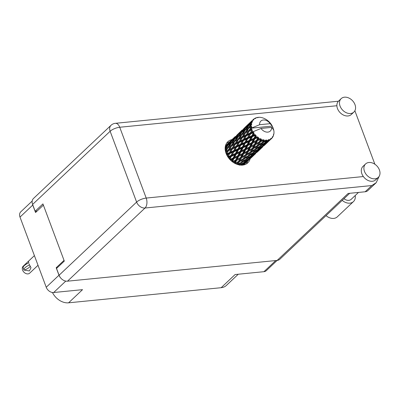 <?xml version="1.0" encoding="UTF-8"?>
<svg xmlns="http://www.w3.org/2000/svg" width="400" height="400" viewBox="0 0 400 400"><rect width="100%" height="100%" fill="white"/><g stroke="black" fill="none" stroke-linecap="round" stroke-linejoin="round"><path stroke-width="0.6" d="M32.42 203.87A6.55 4.84 46.7 0 0 32.75 205.065L35.54 212.53L43.38 205.125M238.27 274.23L226.435 285.395A14.795 10.925 -133.3 0 1 221.165 287.7L68.59 302.815L82.53 289.66L53.68 292.52A6.55 4.84 -133.3 0 1 46.23 287.255L20 217.095A6.55 4.84 -133.3 0 1 20.79 211.805L32.19 201.045M64.035 260.36L56.19 267.76L58.98 275.225A6.55 4.84 46.7 0 0 60.595 277.86M277.155 260.415L266.29 270.665A6.55 4.84 -133.3 0 1 263.96 271.685L235.105 274.54L221.165 287.7M68.59 302.815A14.795 10.925 -133.3 0 1 52.445 292.49M56.19 267.76L57.375 267.645M374.995 178.82A9.245 6.83 46.7 0 0 378.29 177.385A9.245 6.83 46.7 0 0 378.37 167.85A9.245 6.83 46.7 0 0 368.89 162.495A9.245 6.83 46.7 0 0 365.595 163.93A9.245 6.83 46.7 0 0 365.515 173.465A9.245 6.83 46.7 0 0 374.995 178.82M365.595 163.93L363.005 166.38A9.245 6.83 46.7 0 0 363.36 176.55A9.245 6.83 46.7 0 0 372.405 181.265A9.245 6.83 46.7 0 0 375.695 179.83L378.29 177.385M350.575 113.51A9.245 6.83 46.7 0 0 353.87 112.075A9.245 6.83 46.7 0 0 353.95 102.54A9.245 6.83 46.7 0 0 344.47 97.185A9.245 6.83 46.7 0 0 341.175 98.625A9.245 6.83 46.7 0 0 341.095 108.155A9.245 6.83 46.7 0 0 350.575 113.51M341.175 98.625L338.585 101.07A9.245 6.83 46.7 0 0 336.88 105.735A9.245 6.83 46.7 0 0 347.985 115.96A9.245 6.83 46.7 0 0 351.28 114.52L353.87 112.075M232 139.595A14.53 10.73 46.7 0 0 227.835 141.705A14.53 10.73 46.7 0 0 227.71 156.68A14.53 10.73 46.7 0 0 242.605 165.1A14.53 10.73 46.7 0 0 247.785 162.84A14.53 10.73 46.7 0 0 250.135 158.79M226.68 143.075A14.53 10.73 -133.3 0 1 229.405 142.04L232.545 139.095L229.395 142.05M358.495 192.43L351.185 199.33A6.605 4.875 -133.3 0 1 348.83 200.355A6.605 4.875 -133.3 0 1 343.99 198.69M354.875 110.75L374.875 164.235M365.17 191.77L371.75 185.555L376.185 182.71L367.805 190.615A7.395 5.465 -133.3 0 1 365.17 191.77L348.12 193.455L277.17 260.41L67.49 281.185A7.395 5.465 -133.3 0 1 59.08 275.245L136.615 202.08L110.135 131.265L32.605 204.435L35.155 211.245L37.105 211.05M35.155 211.245L42.925 203.91L64.31 261.1L56.535 268.435L59.08 275.245M349.705 193.3L279.81 259.26A7.395 5.465 -133.3 0 1 277.17 260.41M32.605 204.435A7.395 5.465 -133.3 0 1 33.495 198.465L111.025 125.295A7.395 5.465 46.7 0 0 110.135 131.265A7.395 2.47 -20.5 0 1 119.73 127.25L146.205 198.065L363.36 176.55M247.54 161.25A14.53 10.73 -133.3 0 1 246.35 163.915M376.185 182.71L379.185 176.255M355.205 195.535A10.04 7.415 -133.3 0 1 353.455 201.595L337.285 216.85A10.04 7.415 -133.3 0 1 326.04 215.63M353.455 201.595A10.04 7.415 -133.3 0 1 342.21 200.37M38.015 265.285L29.68 273.15A4.755 3.51 -133.3 0 1 22.58 270.075A4.755 3.51 -133.3 0 1 23.155 266.235L28.455 261.23L28.815 262.905M23.805 266.14L25.43 264.085M29.4 264.975L29.125 263.9L29.4 264.975A8.505 2.84 -20.5 0 0 23.945 269.99A8.505 2.84 -20.5 0 0 23.985 270.085L24.16 270.07A6.55 2.19 -20.5 0 0 30.165 266.075M28.635 262.92A8.505 2.84 159.5 0 0 23.175 267.94L23.945 269.99M29.58 264.955L30.995 267.73L29.36 270.935L24.16 270.07M273.54 129.66L273.625 129.53A13.21 9.755 46.7 0 0 273.565 129.285L272.995 128.83L273.285 128.365A13.21 9.755 46.7 0 0 273.135 127.935A13.21 9.755 46.7 0 0 272.965 127.51L272.36 127.13L272.56 126.6A13.21 9.755 46.7 0 0 272.445 126.365L271.965 126.115L251.265 128.165A13.21 9.755 46.7 0 0 251.48 129.005L250.345 129.535L251.26 128.145A13.21 9.755 46.7 0 0 251.265 128.165L259.62 124.715L270.165 123.67A6.87 5.075 46.7 0 0 263.32 119.99A6.87 5.075 46.7 0 0 259.62 124.715M226.73 154.92L228.44 154.165L227.34 156.065M228.4 157.7L230.16 156.93L229.2 158.73M230.935 155.495L227.925 156.81L229.75 153.59L232.7 152.3L230.935 155.495L231.575 155.7L229.64 159.24M229.75 153.59L227.75 156.74M232.545 148.865L235.38 147.615L233.52 150.84L230.605 152.12L232.79 148.37L229.92 153.045L228.44 154.165M231.565 156.315L234.7 154.92L233.11 157.99L229.925 159.43L231.575 155.7L234.06 151.705L237.105 150.38L235.44 153.51L232.33 154.885M234.06 151.705L231.575 155.7L230.16 156.93M236.695 147.035L239.645 145.75L237.885 148.94L234.865 150.255L236.87 146.49L234.155 151.12L232.7 152.3M236.14 154.275L239.35 152.815L237.83 155.795L234.575 157.32L236.14 154.275L236.075 153.635L233.73 158.035L233.11 157.99M240.055 151.435L236.865 152.875L238.51 149.76L241.645 148.37L240.055 151.435L240.675 151.48L238.43 155.76L237.83 155.795M234.575 157.32L233.73 158.035L231.945 161.43M238.51 149.76L238.52 149.145L236.075 153.635L236.865 152.875M235.44 153.51L236.075 153.635L234.7 154.92M241.005 145.155L244.05 143.825L242.38 146.96L239.275 148.33L241.095 144.57L238.52 149.145L237.105 150.38M263.215 140.38A13.21 9.755 46.7 0 0 263.455 140.435L262.22 142.57L258.85 144.645L260.24 142.125L263.215 140.38L263.115 139.6L260.87 140.95L261.465 139.84L261.23 138.94L260.57 139.46L259.34 141.81L255.965 143.635L257.38 140.885L260.335 139.345L260.355 138.525L258.03 139.61L258.645 138.4L258.555 137.445L257.805 137.825L256.52 140.365L253.21 141.98L254.71 139.02L257.59 137.665L257.745 136.84L255.405 137.66L256.145 135.4L255.335 135.635L253.945 138.33L250.755 139.77L252.4 136.655L255.15 135.435L255.45 134.65L253.16 135.225L254.145 132.935L253.315 133.03L251.77 135.835L248.76 137.15L250.585 133.93L253.17 132.8L253.615 132.085L252.67 131.92L251.44 132.46L252.255 131.08A13.21 9.755 46.7 0 0 252.66 131.9A13.21 9.755 46.7 0 0 252.67 131.92M264.35 140.595A13.21 9.755 46.7 0 0 265.18 140.68L263.75 141.605L264.35 140.595L264 139.8L263.455 140.435M266.05 140.7A13.21 9.755 46.7 0 0 266.275 140.695L264.99 142.605L261.675 144.93L263.105 142.66L266.05 140.7L265.85 139.985L265.18 140.68M267.115 140.62A13.21 9.755 46.7 0 0 267.875 140.49L266.485 141.525L267.115 140.62L266.695 139.965L266.275 140.695M268.66 140.28A13.21 9.755 46.7 0 0 268.86 140.215L267.47 141.91L264.275 144.485L265.805 142.465L268.66 140.28L268.39 139.67L267.875 140.49M269.59 139.92A13.21 9.755 46.7 0 0 270.235 139.58L268.9 140.715L269.59 139.92L269.135 139.42L268.86 140.215M270.88 139.155A13.21 9.755 46.7 0 0 271.04 139.03L266.475 143.33L270.88 139.155L270.575 138.665L270.235 139.58M270.835 139.24L271.62 138.53L271.175 138.21L271.04 139.03M271.62 138.53A13.21 9.755 46.7 0 0 272.11 138.005L272.265 137.04L272.575 137.39A13.21 9.755 46.7 0 0 272.685 137.22L272.685 136.4L273.07 136.54A13.21 9.755 46.7 0 0 273.375 135.86L273.36 134.89L273.635 135.095A13.21 9.755 46.7 0 0 273.69 134.885L273.57 134.115L273.86 134.075A13.21 9.755 46.7 0 0 273.955 133.285L273.99 132.42A13.21 9.755 46.7 0 0 273.99 132.185L273.935 131.29A13.21 9.755 46.7 0 0 273.82 130.445L273.525 129.62L271.56 127.4A6.87 5.075 46.7 0 1 267.855 132.12A6.87 5.075 46.7 0 1 261.015 128.445L252.66 131.9M253.89 133.88A13.21 9.755 46.7 0 0 254.475 134.645M256.065 136.37A13.21 9.755 46.7 0 0 256.785 137.02M258.645 138.4A13.21 9.755 46.7 0 0 259.455 138.885M261.465 139.84A13.21 9.755 46.7 0 0 262.31 140.135M240.825 152.13L244.1 150.58L242.63 153.47L239.32 155.085L240.825 152.13L240.675 151.48L241.52 150.765L243.085 147.725L246.295 146.26L244.775 149.245L241.52 150.765M239.32 155.085L238.43 155.76L234.52 163.175M243.085 147.725L243.015 147.085L240.675 151.48L239.35 152.815M245.455 143.205L248.585 141.815L247 144.88L243.81 146.325L245.47 142.59L243.015 147.085L241.645 148.37M245.595 149.855L248.92 148.205L247.49 151L244.145 152.715L245.595 149.855L245.37 149.205L243.195 153.35L242.63 153.47M249.575 146.915L246.265 148.535L247.77 145.575L251.04 144.025L249.575 146.915L250.145 146.795L248.015 150.8L247.49 151M244.145 152.715L243.195 153.35L237.18 164.38M247.77 145.575L247.625 144.925L245.37 149.205L246.265 148.535M244.775 149.245L245.37 149.205L244.1 150.58M250.03 141.17L253.24 139.705L251.72 142.69L248.465 144.21L250.03 141.17L249.96 140.53L247.625 144.925L246.295 146.26M250.44 147.435L253.795 145.685L252.395 148.36L249.02 150.195L250.44 147.435L250.145 146.795L251.09 146.16L252.54 143.3L255.865 141.655L254.435 144.445L251.09 146.16M249.02 150.195L248.015 150.8L239.57 165.23M252.54 143.3L252.315 142.655L250.145 146.795L248.92 148.205M254.71 139.02L254.565 138.375L252.315 142.655L251.04 144.025M255.325 144.865L258.705 142.995L257.31 145.555L253.93 147.505L255.325 144.865L254.96 144.245L252.87 148.085L252.395 148.36M253.93 147.505L252.87 148.085L246.27 159.065L242.915 161.265L244.325 158.865L247.69 156.76L246.27 159.065M257.38 140.885L257.085 140.245L254.96 144.245L255.965 143.635M254.435 144.445L254.96 144.245L253.795 145.685M258.555 137.445L257.085 140.245L255.865 141.655M260.24 142.125L259.81 141.535L257.31 145.555M258.85 144.645L257.725 145.21L253.215 152.515L249.865 154.71L251.265 152.315L254.64 150.2L253.215 152.515M261.23 138.94L259.81 141.535L260.87 140.95M259.34 141.81L259.81 141.535L258.705 142.995M229.305 152.695L226.505 153.94L228.555 150.68L231.28 149.435L229.305 152.695L229.92 153.045L230.605 152.12M225.645 152.05L227.345 151.24L226.035 153.28M227.705 152.015L226.36 154.11M228.555 150.68L228.87 150.235L227.345 151.24M234.665 145.44L232.79 148.37L231.28 149.435M233.52 150.84L234.155 151.12L234.865 150.255M239.485 142.315L242.33 141.06L240.465 144.29L237.555 145.565L239.735 141.815L236.87 146.49L235.38 147.615M237.885 148.94L238.52 149.145L239.275 148.33M243.645 140.48L246.585 139.195L244.83 142.385L241.81 143.705L243.815 139.935L241.095 144.57L239.645 145.75M242.38 146.96L243.015 147.085L243.81 146.325M247.95 138.6L250.995 137.27L249.325 140.405L246.22 141.775L248.04 138.015L245.47 142.59L244.05 143.825M247 144.88L247.625 144.925L248.465 144.21M252.4 136.655L252.41 136.035L249.96 140.53L248.585 141.815M251.72 142.69L253.21 141.98M256.145 135.4L254.565 138.375L253.24 139.705M256.52 140.365L258.03 139.61M232.205 147.95L229.515 149.195L231.685 145.93L234.29 144.69L232.205 147.95L232.79 148.37L235.5 144.125L238.225 142.88L236.25 146.14L233.45 147.39M228.32 149.76L225.755 151.005L228.045 147.765L230.53 146.5L228.32 149.76L228.87 150.235L229.515 149.195M225.175 149.315L226.95 148.345L225.325 150.585M228.045 147.765L226.95 148.345M225.5 151.47L225.755 151.005M231.685 145.93L230.53 146.5M235.5 144.125L235.82 143.68L234.29 144.69M236.25 146.14L236.87 146.49L237.555 145.565M241.615 138.88L239.735 141.815L238.225 142.88M240.465 144.29L241.095 144.57L241.81 143.705M246.43 135.76L249.275 134.505L247.41 137.735L244.495 139.01L246.68 135.265L243.815 139.935L242.33 141.06M244.83 142.385L245.47 142.59L246.22 141.775M250.585 133.93L248.04 138.015L246.585 139.195M249.325 140.405L249.96 140.53L250.755 139.77M254.145 132.935L252.41 136.035L250.995 137.27M253.945 138.33L254.565 138.375L255.405 137.66M235.265 143.205L232.7 144.455L234.995 141.21L237.475 139.945L235.265 143.205L235.82 143.68L238.63 139.38L241.235 138.135L239.145 141.4L236.46 142.64M231.565 145.025L229.12 146.3L231.54 143.085L233.895 141.795L231.565 145.025L232.07 145.55L232.7 144.455M228.035 146.885L225.725 148.19L228.265 145.035L230.5 143.685L228.035 146.885L228.495 147.455L229.12 146.3M225.17 147.065L227.28 145.655L225.15 148.24M228.085 145.25L227.28 145.655M225.095 149.405L225.725 148.19M231.485 143.155L230.5 143.685M234.995 141.21L233.895 141.795M238.63 139.38L237.475 139.945M243.2 139.585L240.39 140.835L242.445 137.57L245.165 136.33L243.2 139.585L243.815 139.935L244.495 139.01M239.145 141.4L239.735 141.815L240.39 140.835M242.445 137.57L242.765 137.125L241.235 138.135M248.55 132.34L246.68 135.265L245.165 136.33M247.41 137.735L248.04 138.015L248.76 137.15M252.255 131.08L250.755 133.38L249.275 134.505M251.77 135.835L252.41 136.035L253.16 135.225M238.505 138.475L236.065 139.745L238.48 136.535L240.84 135.235L238.505 138.475L239.015 139L241.94 134.655L244.42 133.395L242.21 136.65L239.64 137.905M234.985 140.33L232.665 141.64L235.21 138.48L237.445 137.13L234.985 140.33L235.44 140.9L236.065 139.745M231.645 142.245L229.445 143.61L232.115 140.51L234.225 139.105L231.645 142.245L232.04 142.85L232.665 141.64M228.48 144.245L226.41 145.67L229.19 142.65L231.185 141.165L228.48 144.245L228.81 144.875L229.445 143.61M225.45 145.89L228.31 143.345L225.33 146.46M225.495 146.34L225.755 146.985M228.705 143.17L228.31 143.345M226.005 146.49L226.41 145.67M231.79 140.875L231.185 141.165M235.03 138.7L234.225 139.105M238.43 136.605L237.445 137.13M241.94 134.655L240.84 135.235M246.09 134.845L243.405 136.09L245.575 132.825L248.18 131.58L246.09 134.845L246.68 135.265L249.39 131.02L251.78 129.925A13.21 9.755 46.7 0 0 251.87 130.17L250.14 133.03L247.34 134.28M242.21 136.65L242.765 137.125L243.405 136.09M245.575 132.825L244.42 133.395M249.39 131.02L249.705 130.575L248.18 131.58M250.14 133.03L250.755 133.38L251.44 132.46M252.47 130.56L251.87 130.17M241.93 133.775L239.61 135.085L242.155 131.92L244.385 130.58L241.93 133.775L242.385 134.345L245.425 129.98L247.785 128.68L245.45 131.92L243.01 133.19M238.585 135.695L236.395 137.055L239.055 133.96L241.17 132.55L238.585 135.695L238.98 136.3L239.61 135.085M235.425 137.69L233.35 139.12L236.135 136.095L238.13 134.61L235.425 137.69L235.755 138.32L236.395 137.055M232.44 139.785L230.48 141.3L235.255 136.79L232.44 139.785L232.7 140.43M228.315 143.075L225.62 145.645M227.625 143.905L227.77 143.605M229.615 142.005L229.8 142.655M230.19 141.89L230.48 141.3M235.65 136.615L235.255 136.79M232.95 139.94L233.35 139.12M238.735 134.325L238.13 134.61M241.975 132.14L241.17 132.55M245.375 130.05L244.385 130.58M249.155 130.1L246.59 131.345L248.88 128.105L251.06 126.995A13.21 9.755 46.7 0 0 251.09 127.235L249.155 130.1L249.705 130.575L250.345 129.535M245.45 131.92L245.96 132.445L246.59 131.345M248.88 128.105L247.785 128.68M251.78 129.925L252.055 129.45L251.48 129.005M273.625 129.53L273.36 129.85M251.26 128.145L251.86 127.395L251.09 127.235M245.53 129.14L243.34 130.5L246 127.405L248.115 125.995L245.53 129.14L245.925 129.745L249.1 125.37L251.82 123.83L251.205 123.365L250.28 123.95L252.265 122.185L251.685 121.875L249.315 124.58L247.24 126.01L250.025 122.99L252.585 121.47L252.135 120.985L251.31 121.635L252.535 120.38L253.475 120.12L253.02 119.785L248.6 123.945L253.16 119.635L253.99 119.57L253.715 119.115L252.98 119.85M242.37 131.135L240.295 132.565L243.08 129.54L245.07 128.06L242.37 131.135L242.7 131.765L243.34 130.5M239.38 133.235L237.425 134.74L242.2 130.235L239.38 133.235L239.64 133.88M236.56 135.45L239.49 132.545L236.56 135.45L236.745 136.1M235.26 136.525L232.565 139.09M251.06 126.995L251.74 126.5L250.98 126.095L249.95 126.64L251.715 124.66L251.03 124.41L248.87 127.225L246.555 128.53M270.165 123.67L272.13 125.885L271.965 126.115M253.715 119.115A13.21 9.755 46.7 0 1 254.29 118.68L255.26 118.6L254.95 118.275A13.21 9.755 46.7 0 1 255.13 118.18L255.94 118.24L255.85 117.86A13.21 9.755 46.7 0 1 256.56 117.625L257.52 117.715L257.35 117.44A13.21 9.755 46.7 0 1 257.565 117.4L258.325 117.575L258.4 117.305A13.21 9.755 46.7 0 1 259.2 117.28L260.075 117.325A13.21 9.755 46.7 0 1 260.31 117.35L261.205 117.485A13.21 9.755 46.7 0 1 262.045 117.675L262.95 117.95A13.21 9.755 46.7 0 1 263.19 118.03L264.09 118.39A13.21 9.755 46.7 0 1 264.92 118.785L265.795 119.265A13.21 9.755 46.7 0 1 266.025 119.4L266.875 119.96A13.21 9.755 46.7 0 1 267.645 120.53L268.435 121.19A13.21 9.755 46.7 0 1 268.64 121.375L269.38 122.095A13.21 9.755 46.7 0 1 270.04 122.81L270.695 123.61A13.21 9.755 46.7 0 1 270.865 123.825L271.455 124.665A13.21 9.755 46.7 0 1 271.96 125.475L272.13 125.885M252.535 120.38A13.21 9.755 46.7 0 0 252.135 120.985M251.405 122.625A13.21 9.755 46.7 0 0 251.205 123.365M250.97 125.27A13.21 9.755 46.7 0 0 250.98 126.095M234.565 137.35L234.71 137.055M237.135 135.335L237.425 134.74M242.595 130.06L242.2 130.235M239.895 133.385L240.295 132.565M245.68 127.77L245.07 128.06M248.92 125.59L248.115 125.995M248.87 127.225L249.33 127.795L249.95 126.64M246.325 126.68L244.37 128.19L249.145 123.68L246.325 126.68L246.585 127.325M243.505 128.895L246.43 125.995L243.505 128.895L243.69 129.545M242.2 129.97L239.51 132.535M241.51 130.8L241.655 130.5M244.08 128.78L244.37 128.19M249.54 123.505L249.145 123.68M246.84 126.83L247.24 126.01M249.315 124.58L249.645 125.21L250.28 123.95M249.15 123.415L246.45 125.985M248.455 124.245L248.6 123.945M250.45 122.34L250.635 122.99M251.025 122.23L251.31 121.635M254.95 118.275L254.495 118.66M255.85 117.86L255.565 118.215M257.35 117.44L257.04 117.665M258.4 117.305L258.23 117.555M243.62 164.95L247.305 161.465M250 158.9L254.25 154.91M248.665 160.19L245.64 162.99L248.665 160.19M242.68 165.095L245.9 162.42L243.385 164.995M242.73 165.03L242.105 164.715L243.44 164.145L244.97 162.13L248.215 159.635L246.635 161.575L243.44 164.145M246.13 161.985L245.9 162.42M245.25 163.15L245.64 162.99M247.325 161.21L246.685 160.97M261.015 128.445L271.56 127.4M273.59 134.235L273.86 134.075M273.37 135.405L273.635 135.095M256.95 152.345L261.195 148.355M255.615 153.635L252.585 156.435L255.615 153.635M251.19 157.68L248.07 160.375L249.675 158.48L252.845 155.87L251.19 157.68M240.84 165.13L243.485 163.23L241.97 165.285M243.965 162.405L243.485 163.23M244.97 162.13L244.365 161.745L245.65 161.185L247.13 159.04L250.425 156.675L248.915 158.73L245.65 161.185M248.57 158.995L248.215 159.635M247.395 160.655L248.07 160.375M249.675 158.48L249.05 158.16L250.38 157.59L251.915 155.575L255.16 153.085L253.58 155.015L250.38 157.59M253.075 155.435L252.845 155.87M252.195 156.6L252.585 156.435M254.27 154.655L253.635 154.415M272.685 136.825L273.07 136.54M272.135 137.84L272.575 137.39M263.89 145.79L268.14 141.8M262.56 147.08L259.53 149.885L262.56 147.08M258.13 151.13L255.015 153.82L256.615 151.925L259.79 149.315L258.13 151.13M244.155 162.27L240.845 164.59L242.27 162.325L245.62 160.085L244.155 162.27M238.45 164.76L240.75 163.31L239.71 165.01M242.27 162.325L241.74 161.82L240.75 163.31M239.61 165.145L240.845 164.59M246.24 159.085L245.62 160.085M247.13 159.04L246.555 158.59L247.785 158.04L249.22 155.77L252.565 153.53L251.1 155.715L247.785 158.04M250.91 155.85L250.425 156.675M251.915 155.575L251.31 155.19L252.595 154.63L254.07 152.49L257.375 150.12L255.86 152.18L252.595 154.63M255.515 152.445L255.16 153.085M254.345 154.1L255.015 153.82M256.615 151.925L255.99 151.61L257.325 151.04L258.86 149.02L262.1 146.53L260.525 148.46L257.325 151.04M260.02 148.875L259.79 149.315M259.135 150.045L259.53 149.885M261.215 148.1L260.58 147.86M269.5 140.525L269.23 140.785L269.5 140.525M265.075 144.575L261.96 147.265L263.56 145.375L266.735 142.76L265.075 144.575M241.385 162.235L238.015 164.305L239.405 161.785L242.79 159.795L241.385 162.235L242.915 161.265M235.785 163.82L237.87 162.66L236.98 164.31M239.405 161.785L238.975 161.195L237.87 162.66M237.585 164.515L238.015 164.305M244.325 158.865L243.84 158.315L242.79 159.795M249.22 155.77L248.685 155.265L247.69 156.76M253.18 152.535L252.565 153.53M254.07 152.49L253.495 152.04L254.73 151.485L256.165 149.215L259.505 146.98L258.05 149.16L254.73 151.485M257.855 149.295L257.375 150.12M258.86 149.02L258.255 148.635L259.54 148.075L261.015 145.935L264.32 143.565L262.805 145.625L259.54 148.075M262.455 145.89L262.1 146.53M261.29 147.545L261.96 147.265M263.56 145.375L262.935 145.055L264.275 144.485M266.965 142.325L266.735 142.76M266.085 143.49L266.475 143.33M268.16 141.55L267.52 141.305M248.335 155.68L244.955 157.75L246.35 155.23L249.735 153.245L248.335 155.68L249.865 154.71M243.425 158.66L240.04 160.615L241.44 157.97L244.815 156.105L243.425 158.66L244.955 157.75M238.505 161.47L235.135 163.3L236.545 160.545L239.91 158.79L238.505 161.47L240.04 160.615M233.085 162.285L235.03 161.315L234.18 162.985M236.545 160.545L236.25 159.905L235.03 161.315M241.44 157.97L241.075 157.35L239.91 158.79M246.35 155.23L245.925 154.64L244.815 156.105M251.265 152.315L250.78 151.765L249.735 153.245M256.165 149.215L255.635 148.71L254.64 150.2M260.125 145.98L259.505 146.98M261.015 145.935L260.445 145.485L261.675 144.93M264.8 142.74L264.32 143.565M265.805 142.465L265.2 142.085L266.485 141.525M268.23 140.995L268.9 140.715M260.16 145.96L256.805 148.155L258.21 145.76L261.585 143.645L260.16 145.96L262.575 142.16L263.105 142.66M255.28 149.125L251.9 151.2L253.3 148.675L256.675 146.69L255.28 149.125L256.805 148.155M250.365 152.11L246.985 154.055L248.38 151.42L251.76 149.55L250.365 152.11L251.9 151.2M245.45 154.915L242.075 156.745L243.495 153.99L246.855 152.235L245.45 154.915L246.985 154.055M240.55 157.55L237.2 159.27L238.655 156.405L241.975 154.765L240.55 157.55L242.075 156.745M235.685 160.025L232.38 161.64L233.875 158.685L237.155 157.13L235.685 160.025L237.2 159.27M230.565 160.205L232.405 159.365L231.53 161.085M232.405 159.365L233.73 158.035L233.875 158.685M237.155 157.13L238.43 155.76L238.655 156.405M241.975 154.765L243.195 153.35L243.495 153.99M246.855 152.235L248.015 150.8L248.38 151.42M251.76 149.55L252.87 148.085L253.3 148.675M256.675 146.69L257.725 145.21L258.21 145.76M261.585 143.645L262.22 142.57M263.75 141.605L262.575 142.16L264 139.8M252.265 148.435L243.195 153.35L230.105 159.74M245.325 154.985L232.455 161.83M238.36 161.55L234.99 163.435M251.74 126.5L246.68 129.285M252.055 129.45L239.73 135.84M253.615 132.085L242.765 137.125L232.77 142.4M255.45 134.65L235.82 143.68L225.84 148.945M257.745 136.84L225.595 151.865M260.355 138.525L247.625 144.925L226.57 154.585M259.18 141.895L245.37 149.205L228.1 157.27M32.75 205.065L20 217.095M46.23 287.255L58.98 275.225M65.775 281.1L53.68 292.52M263.96 271.685L275.75 260.555M336.88 105.735L119.73 127.25A7.395 4.335 84.3 0 0 115.375 123.315A7.395 7.395 0 0 0 111.025 125.295M371.75 185.555L145.02 208.02L67.49 281.185M145.02 208.02A7.395 4.335 -95.7 0 0 146.205 198.065A7.395 2.47 -20.5 0 0 136.615 202.08A7.395 5.465 46.7 0 0 145.02 208.02M338.44 101.215L115.375 123.315M34.405 255.62L28.455 261.23M226.79 144.51L227.225 144.095M233.735 137.955L234.17 137.54M240.68 131.4L241.115 130.99M247.625 124.85L248.06 124.435M244.055 164.545L246.23 162.49M251 157.985L253.17 155.94M257.945 151.435L260.115 149.385M264.885 144.885L267.06 142.83"/></g></svg>
